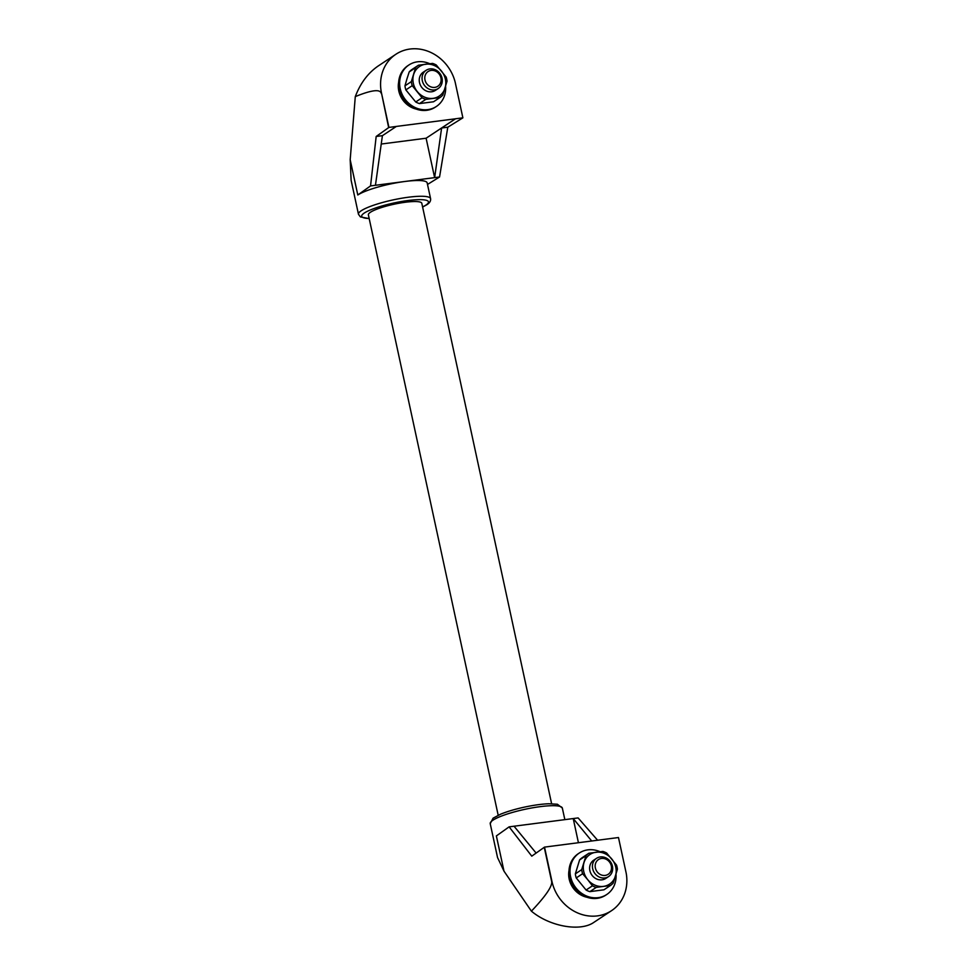<?xml version="1.0" encoding="UTF-8"?>
<svg xmlns="http://www.w3.org/2000/svg" width="976" height="976" viewBox="0 0 976 976"><rect width="100%" height="100%" fill="white"/><g stroke="black" fill="none" stroke-linecap="round" stroke-linejoin="round"><path stroke-width="1.46" d="M411.347 81.606L415.581 67.698L409.212 71.907L406.919 78.983L404.967 85.827L411.347 81.606A19.398 17.3 -123.5 0 0 412.226 85.681L405.857 89.902L415.715 101.98L422.083 97.759L412.226 85.681M415.581 67.698A19.398 17.3 -123.5 0 1 418.46 65.221L432.539 63.403A19.398 17.3 -123.5 0 1 436.296 65.014L446.154 77.092A19.398 17.3 -123.5 0 1 447.032 81.167L442.799 95.087A19.398 17.3 -123.5 0 1 439.932 97.551L425.841 99.369L419.46 103.59L433.551 101.772L439.932 97.551M413.629 74.542A17.763 15.836 -123.5 0 1 425.67 64.209A17.763 15.836 -123.5 0 1 441.396 70.943A17.763 15.836 -123.5 0 1 445.08 88.023A17.763 15.836 -123.5 0 1 433.051 98.356A17.763 15.836 -123.5 0 1 417.325 91.61A17.763 15.836 -123.5 0 1 413.629 74.542M418.46 65.221L412.079 69.442A19.398 17.3 -123.5 0 0 409.212 71.907M576.23 877.936A19.398 17.3 56.5 0 1 575.352 873.862L579.585 859.954A19.398 17.3 56.5 0 1 582.465 857.489L588.833 853.268L602.924 851.438A19.398 17.3 56.5 0 1 606.682 853.048L616.539 865.139A19.398 17.3 56.5 0 1 617.418 869.213L613.184 883.121A19.398 17.3 56.5 0 1 610.305 885.586L603.424 886.391A17.763 15.836 56.5 0 0 615.466 876.058A17.763 15.836 56.5 0 0 611.769 858.978A17.763 15.836 56.5 0 0 596.043 852.243A17.763 15.836 56.5 0 0 584.014 862.577A17.763 15.836 56.5 0 0 587.698 879.657L582.611 873.715L576.23 877.936L586.088 890.027A19.398 17.3 56.5 0 0 589.846 891.637L603.937 889.807L610.305 885.586M586.088 890.027L592.456 885.805L587.698 879.657A17.763 15.836 56.5 0 0 603.424 886.391L596.214 887.416A19.398 17.3 56.5 0 1 592.456 885.805M445.605 86.278A24.864 22.18 -123.5 0 1 436.382 106.457A24.864 22.18 -123.5 0 1 400.209 88.621A24.864 22.18 -123.5 0 1 408.92 64.977A24.864 22.18 -123.5 0 1 429.733 63.708M436.382 106.457L435.357 107.14A24.864 22.18 -123.5 0 1 399.184 89.304A24.864 22.18 -123.5 0 1 407.895 65.66L408.92 64.977M438.2 88.535L435.394 90.39A10.931 9.748 -123.5 0 1 419.497 82.557A10.931 9.748 -123.5 0 1 423.316 72.163L426.134 70.309A10.931 9.748 -123.5 0 1 440.298 74.042A10.931 9.748 -123.5 0 1 438.2 88.535A10.931 9.748 -123.5 0 1 422.303 80.691A10.931 9.748 -123.5 0 1 426.134 70.309M416.227 109.08A21.862 19.496 -123.5 0 1 398.794 90.975A21.862 19.496 -123.5 0 1 398.647 82.228M462.88 117.84L455.499 118.767L426.109 138.226L434.625 177.632L375.443 185.294L382.409 135.664L396.317 126.453L388.924 127.417L381.531 93.232A40.992 36.551 -123.5 0 1 395.89 54.266A40.992 36.551 -123.5 0 1 455.17 82.179L462.88 117.84L447.801 127.197L439.554 176.985L434.649 177.62L441.603 128.002L455.511 118.791L396.317 126.429M350.189 159.759L357.802 194.993L350.177 159.796L355.288 96.612C360.376 83.192 368.025 72.968 378.237 65.965L395.89 54.266M496.381 835.932L503.994 871.165L496.369 835.932L509.118 826.855L531.774 856.159L544.523 847.107L618.479 837.53L626.202 873.191A40.992 36.551 -123.5 0 1 611.537 910.669A40.992 36.551 -123.5 0 1 551.916 881.279L544.523 847.107M503.994 871.165L531.408 911.157C545.791 895.98 552.538 886.074 551.647 881.45L544.254 847.278M597.617 840.251L578.121 817.925L509.118 826.855M591.712 841.019L573.229 818.559L578.426 842.739M381.238 144.033L426.109 138.226M427.512 184.452L439.554 176.985M375.467 185.281L370.551 185.916L376.175 136.469L388.924 127.417M381.531 93.232L388.655 127.588M381.262 93.415C380.189 88.926 371.527 89.999 355.288 96.612M370.551 185.916L357.789 194.993M586.979 897.261A21.862 19.496 -123.5 0 1 569.179 879.071A21.862 19.496 -123.5 0 1 569.02 870.433M536.129 853.073L514.035 826.221M350.201 159.869L351.128 180.316L358.46 214.244A36.893 6.698 -12.2 0 1 393.108 199.897A36.893 6.698 -12.2 0 1 430.575 198.64L427.171 182.89A36.893 6.698 167.8 0 0 405.04 181.463A36.893 6.698 167.8 0 0 357.814 194.993M498.187 815.253L368.379 214.842A27.328 4.953 -12.2 0 1 394.036 204.228A27.328 4.953 -12.2 0 1 421.803 203.289L551.611 803.712M503.97 871.08L497.553 857.587L490.22 823.659A36.893 6.698 -12.2 0 1 524.868 809.324A36.893 6.698 -12.2 0 1 562.335 808.067L564.848 819.657M611.537 910.669L593.884 922.357C580.317 931.982 549.671 926.492 531.408 911.157M441.603 128.002L447.801 127.197M376.175 136.469L382.409 135.664M600.106 851.743A24.864 22.18 56.5 0 0 579.305 853.024L578.268 853.707A24.864 22.18 56.5 0 0 573.51 886.684A24.864 22.18 56.5 0 0 605.73 895.175L606.767 894.492A24.864 22.18 56.5 0 0 615.99 874.325M579.305 853.024A24.864 22.18 56.5 0 0 574.547 886.001A24.864 22.18 56.5 0 0 606.767 894.492M596.507 858.343L593.701 860.198A10.931 9.748 56.5 0 0 591.615 874.703A10.931 9.748 56.5 0 0 605.767 878.437L608.585 876.57A10.931 9.748 56.5 0 0 612.416 866.176A10.931 9.748 56.5 0 0 596.507 858.343A10.931 9.748 56.5 0 0 594.421 872.837A10.931 9.748 56.5 0 0 608.585 876.57M611.305 865.907A8.833 7.881 56.5 0 0 597.763 860.1A8.833 7.881 56.5 0 0 600.935 874.801A8.833 7.881 56.5 0 0 611.305 865.907M424.987 79.922A8.833 7.881 -123.5 0 1 435.357 71.028A8.833 7.881 -123.5 0 1 438.529 85.729A8.833 7.881 -123.5 0 1 424.987 79.922M589.846 891.637L596.214 887.416M405.857 89.902A19.398 17.3 -123.5 0 1 404.967 85.827M419.46 103.59A19.398 17.3 -123.5 0 1 415.715 101.98M425.841 99.369A19.398 17.3 -123.5 0 1 422.083 97.759M575.352 873.862L581.72 869.64A19.398 17.3 56.5 0 0 582.611 873.715M579.585 859.954L585.966 855.732A19.398 17.3 56.5 0 1 588.833 853.268M581.72 869.64L585.966 855.732M369.16 218.478A34.16 6.198 -12.2 0 1 370.05 210.096A34.16 6.198 -12.2 0 1 412.836 199.995A34.16 6.198 -12.2 0 1 425.914 205.082A34.16 6.198 -12.2 0 1 422.584 206.924M422.608 207.046L426.854 204.728C429.672 202.996 430.916 200.971 430.575 198.64M358.46 214.244L360.388 216.904L369.184 218.6M490.22 823.659L493.112 818.156L500.542 814.216C507.02 811.568 514.901 809.214 524.185 807.176C533.518 805.176 541.717 804.029 548.793 803.748L557.406 804.248L562.335 808.067"/></g></svg>

